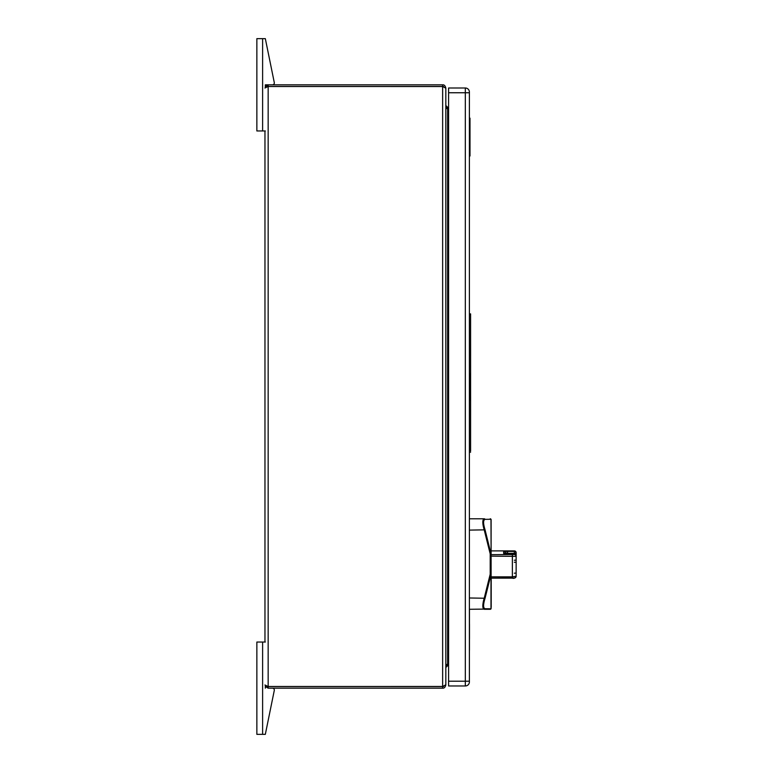 <?xml version="1.0" encoding="UTF-8"?>
<svg xmlns="http://www.w3.org/2000/svg" width="773" height="773" viewBox="0 0 773 773"><rect width="100%" height="100%" fill="white"/><g stroke="black" fill="none" stroke-linecap="round" stroke-linejoin="round"><path stroke-width="1.16" d="M470.293 373.784L470.293 400.182L470.293 373.784L469.395 373.784M469.395 681.892A4.068 4.068 0 0 1 465.317 685.97A4.068 4.068 0 0 0 469.395 681.892L469.395 92.074A4.068 4.068 0 0 0 465.317 87.996A4.068 4.068 0 0 1 469.395 92.074M448.582 681.216L448.582 685.97L465.317 685.97L465.317 681.216L448.582 681.216L448.582 87.996L465.317 87.996L465.317 681.216L469.395 681.216M267.187 86.508L443.644 86.528M443.644 686.472L267.187 686.492M265.332 86.547L268.163 84.827L442.639 84.827C444.146 84.653 445.209 85.716 445.828 88.025L445.828 105.495L447.644 107.302L448.582 107.302M268.163 686.782L268.163 688.173L265.332 686.453M264.965 684.975L268.163 686.569L268.163 86.431L264.965 88.025M264.965 130.956L264.965 642.044M442.639 686.569L445.828 684.762L445.828 88.238L442.639 86.431L442.639 686.569L268.163 686.569M268.163 688.173L442.639 688.173L442.639 686.782M268.163 86.431L442.639 86.431M446.862 664.403L447.644 664.307L447.644 665.698L445.828 667.505L445.828 684.975C445.209 687.284 444.146 688.347 442.639 688.173M448.582 108.693L446.862 108.597M448.582 664.307L447.644 664.307M448.582 108.906L447.644 108.906L445.828 105.708M445.828 667.292L447.644 664.094L448.582 664.094M447.644 665.698L448.582 665.698M483.995 598.882L483.772 599.684M483.521 600.679L483.154 602.447M482.825 605.124L483.512 608.95M483.676 609.105L469.395 609.288M484.159 518.809L483.676 518.983M482.903 523.862L483.125 525.466M483.193 525.843L483.521 527.408M483.753 528.336L483.995 529.205M505.677 553.555L505.3 552.695L507.581 553.313L507.581 551.4L514.335 551.4L514.335 550.888A1.807 1.807 -0 0 1 516.142 552.695L516.142 556.347L516.142 555.391L516.142 556.347L491.106 556.145L491.106 519.707A0.908 0.908 0 0 0 490.208 518.799A0.908 0.899 90 0 1 490.99 519.263L485.058 519.35C483.115 520.007 483.115 523.505 485.058 529.834L490.99 553.797L490.208 553.893L484.275 530.114C482.333 523.253 482.333 519.485 484.275 518.799L469.395 518.799M488.565 608.786L485.058 608.747A0.908 0.85 90 0 1 484.275 609.288L490.208 609.288L484.275 609.288C482.333 608.612 482.333 604.834 484.275 597.983L490.208 574.194L490.208 553.893L491.106 553.893L490.99 519.263A0.908 0.879 180 0 1 491.106 519.707M512.373 554.647L512.373 578.146C513.939 578.716 515.195 578.078 516.142 576.223L512.373 576.851L491.106 576.851L491.106 554.647L514.335 554.541A1.807 1.807 -0 0 1 516.142 556.347L516.142 576.223A1.807 1.807 -0 0 1 514.335 578.03L491.106 578.146L491.106 601.752M491.106 574.194L485.058 598.254C483.115 604.592 483.115 608.09 485.058 608.747L490.99 608.824L490.99 574.291L490.208 574.194L491.106 574.194L491.106 608.39A0.908 0.879 180 0 1 490.99 608.824L488.642 608.786M484.275 518.799A0.908 0.85 -90 0 1 485.058 519.35L488.623 519.301M485.058 529.834L469.395 530.114M490.208 609.288A0.908 0.908 0 0 0 491.106 608.39A0.908 0.908 0 0 1 490.208 609.288A0.908 0.899 -90 0 0 490.99 608.824M485.058 598.254L469.395 597.983M516.142 565.836L516.142 566.348M516.142 556.347L516.142 552.695A1.807 1.807 0 0 0 514.335 550.888L491.106 550.888L514.335 550.888M516.142 560.135L514.335 560.232M514.335 562.222L516.142 562.319M514.335 554.541L514.335 553.584L504.209 553.487M491.203 578.146L491.203 603.095M491.203 607.095L491.203 603.558M469.395 132.792L469.994 132.792L469.994 118.163L469.395 118.163M469.994 132.792L469.994 156.001L469.395 156.001M469.994 121.119L469.994 152.31M469.395 313.877L470.593 313.877L470.593 451.113M470.602 397.1L470.593 405.352M470.602 372.412L470.593 381.331M470.602 408.946L470.593 417.855M470.602 365.455L470.593 368.818M470.602 355.754L470.593 337.047M265.332 734.35L274.289 690.415A1.875 1.875 0 0 0 272.454 688.173A1.875 1.875 0 0 1 274.289 690.415L265.332 734.35L256.858 734.35L256.858 642.044L265.332 642.044M265.332 688.173L265.332 685.709M265.332 87.291L265.332 84.827L268.163 84.827L268.163 86.218M272.454 84.827A1.875 1.875 0 0 0 274.289 82.585L265.332 38.65L256.858 38.65L256.858 130.956L265.332 130.956M265.332 84.827L268.163 84.827M469.453 609.288L469.395 655.804M469.453 612.477L469.453 650.277M469.482 624.101L469.482 638.865M469.395 92.75L448.582 92.75M442.639 86.218L442.639 84.827M447.644 108.693L447.644 107.302M447.644 108.906L447.644 664.094M507.581 551.4L503.638 551.603L503.638 553.391L514.335 553.313L507.706 553.584M503.638 551.603A1.807 1.807 -0 0 1 505.3 552.695L505.3 553.545M512.373 578.146L491.106 578.146M514.335 553.584A1.807 1.807 -0 0 1 516.142 555.391A1.807 1.807 0 0 0 514.335 553.584L514.335 553.584M503.638 553.391A1.807 1.807 -0 0 1 504.218 553.478M516.142 573.083L514.335 573.189M514.335 553.313L516.142 553.207A1.807 1.807 -0 0 0 514.335 551.4L514.335 553.313M262.617 734.35L262.617 642.044M262.617 130.956L262.617 38.65M470.293 400.182L469.395 400.182M469.395 452.215L470.593 452.215"/></g></svg>
